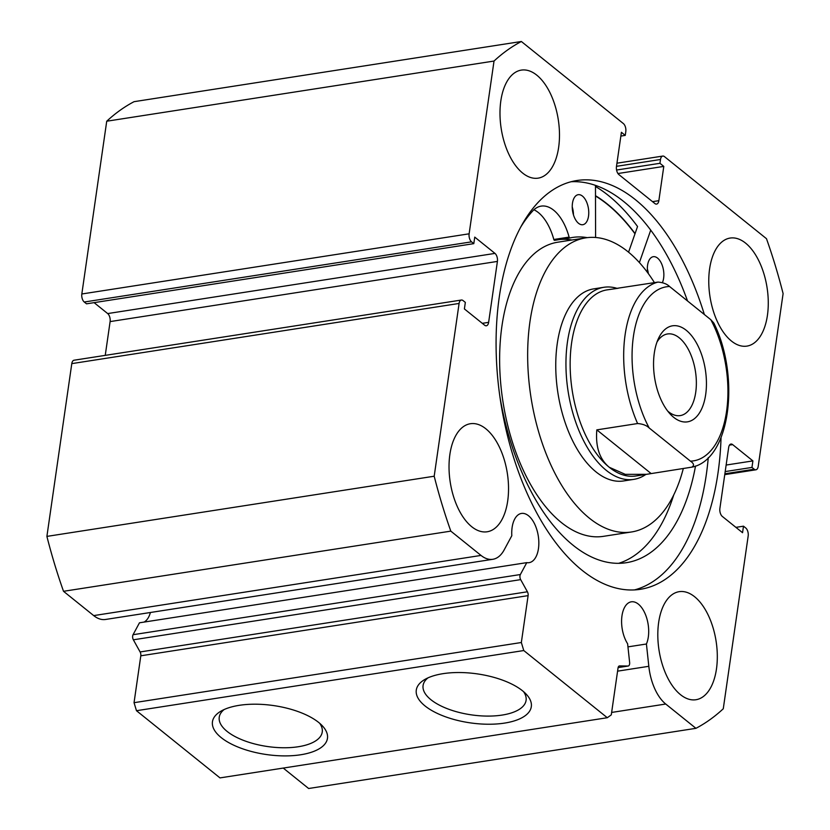 <?xml version="1.0" encoding="UTF-8"?>
<svg xmlns="http://www.w3.org/2000/svg" width="830" height="830" viewBox="0 0 830 830"><rect width="100%" height="100%" fill="white"/><g stroke="black" fill="none" stroke-linecap="round" stroke-linejoin="round"><path stroke-width="1.25" d="M572.233 206.898A15.189 8.03 -98.8 0 1 573.468 214.887M572.492 203.091A15.189 8.03 -98.8 0 1 578.168 194.697A15.189 8.03 -98.8 0 1 586.239 201.213A15.189 8.03 -98.8 0 1 588.501 216.308A15.189 8.03 -98.8 0 1 582.826 224.712A15.189 8.03 -98.8 0 1 574.754 218.197A15.189 8.03 -98.8 0 1 572.492 203.091M647.338 268.899A15.189 8.03 -98.8 0 1 648.355 273.62M647.628 272.634A15.189 8.03 -98.8 0 1 647.597 265.092A15.189 8.03 -98.8 0 1 653.272 256.698A15.189 8.03 -98.8 0 1 661.344 263.214A15.189 8.03 -98.8 0 1 663.606 278.309A15.189 8.03 -98.8 0 1 662.392 282.625M587.235 237.65A151.257 79.929 81.2 0 0 572.69 237.432A151.257 79.929 81.2 0 0 569.899 237.961A1.214 0.643 -98.8 0 1 569.878 237.961A1.214 0.643 -98.8 0 1 569.11 237.11A44.218 23.365 81.2 0 0 541.181 206.12A44.218 23.365 81.2 0 0 533.949 209.741L533.929 209.689A188.317 99.517 81.2 0 0 520.555 227.368M618.651 563.321A188.317 99.517 81.2 0 0 673.742 494.939M499.826 396.169A188.317 99.517 81.2 0 0 626.38 562.688A188.317 99.517 81.2 0 0 695.519 466.035M628.559 252.196L637.544 226.507A216.257 114.281 81.2 0 0 595.473 186.47M639.39 262.571L650.72 230.169M595.473 185.391L595.587 237.484M571.87 240.015A151.257 79.929 81.2 0 0 560.229 239.465M569.847 237.961L554.606 240.337A1.214 0.643 -98.8 0 1 554.585 240.337A1.214 0.643 -98.8 0 1 553.817 239.486A44.218 23.365 81.2 0 0 533.877 209.751M528.108 595.629L140.81 655.804A3.642 1.93 81.2 0 0 140.114 651.955L133.36 639.806A3.642 1.93 -98.8 0 1 132.675 635.946A3.642 1.93 -98.8 0 1 133.059 634.711L139.471 622.801L526.77 562.636L520.358 574.536A3.642 1.93 81.2 0 0 519.974 575.771A3.642 1.93 81.2 0 0 520.669 579.63L527.413 591.78A3.642 1.93 -98.8 0 1 528.108 595.629L521.344 642.513L523.772 650.544L607.29 717.722L611.285 714.869L618.039 667.984A3.642 1.93 -98.8 0 1 619.408 665.93A3.642 1.93 -98.8 0 1 619.574 665.919L619.242 665.971M482.303 323.337L488.631 322.351A6.08 3.206 -98.8 0 1 486.349 325.775A6.08 3.206 -98.8 0 1 484.637 325.215L464.395 308.936L465.34 302.4L463.088 300.595A6.08 3.206 81.2 0 0 461.376 300.035A6.08 3.206 81.2 0 0 459.094 303.448L434.194 476.223A358.404 189.396 81.2 0 0 450.815 531.127L481.016 555.426A41.801 22.088 81.2 0 0 492.823 559.296A41.801 22.088 81.2 0 0 504.152 549.927L511.809 535.713A24.91 13.166 -98.8 0 1 512.12 527.455A24.91 13.166 -98.8 0 1 521.458 513.438A24.91 13.166 -98.8 0 1 534.645 524.01A24.91 13.166 -98.8 0 1 538.452 548.64A24.91 13.166 -98.8 0 1 529.104 562.657A24.91 13.166 -98.8 0 1 526.77 562.636M611.637 712.441L665.733 704.027A41.801 22.088 -98.8 0 1 648.821 666.303L646.425 644.007A24.91 13.166 81.2 0 0 648.313 637.025A24.91 13.166 81.2 0 0 644.505 612.395A24.91 13.166 81.2 0 0 631.319 601.812A24.91 13.166 81.2 0 0 621.971 615.829A24.91 13.166 81.2 0 0 627.615 643.758L629.628 662.444A3.642 1.93 81.2 0 1 628.237 666.023A3.642 1.93 81.2 0 1 628.061 666.034L619.574 665.919M318.71 722.474A58.11 24.744 8.2 0 1 322.372 725.845A58.11 24.744 8.2 0 1 297.358 755.217A58.11 24.744 8.2 0 1 221.216 737.621A58.11 24.744 8.2 0 1 220.873 711.217A58.11 24.744 8.2 0 1 318.71 722.474M224.162 709.526A52.031 22.151 -171.8 0 0 219.245 717.193A52.031 22.151 -171.8 0 0 227.088 731.396A52.031 22.151 -171.8 0 0 283.538 747.757A52.031 22.151 -171.8 0 0 322.248 732.029A52.031 22.151 -171.8 0 0 319.695 723.293M522.547 690.809A58.11 24.744 8.2 0 1 526.21 694.171A58.11 24.744 8.2 0 1 501.206 723.553A58.11 24.744 8.2 0 1 425.053 705.957A58.11 24.744 8.2 0 1 424.711 679.542A58.11 24.744 8.2 0 1 522.547 690.809M428 677.861A52.031 22.151 -171.8 0 0 423.082 685.518A52.031 22.151 -171.8 0 0 430.936 699.721A52.031 22.151 -171.8 0 0 487.376 716.093A52.031 22.151 -171.8 0 0 526.085 700.364A52.031 22.151 -171.8 0 0 523.533 691.629M634.494 589.912A206.836 109.301 81.2 0 0 706.299 474.719A206.836 109.301 81.2 0 0 708.26 457.652M704.359 314.508A206.836 109.301 81.2 0 0 576.892 180.525A206.836 109.301 81.2 0 0 499.287 296.933A206.836 109.301 81.2 0 0 530.92 501.496A206.836 109.301 81.2 0 0 640.407 589.3A206.836 109.301 81.2 0 0 718.012 472.903A206.836 109.301 81.2 0 0 721.052 437.545M558.642 147.377A54.676 28.894 81.2 0 0 550.28 93.313A54.676 28.894 81.2 0 0 521.344 70.104A54.676 28.894 81.2 0 0 500.832 100.866A54.676 28.894 81.2 0 0 509.195 154.94A54.676 28.894 81.2 0 0 538.13 178.149A54.676 28.894 81.2 0 0 558.642 147.377M767.428 315.338A54.676 28.894 81.2 0 0 759.066 261.274A54.676 28.894 81.2 0 0 730.12 238.065A54.676 28.894 81.2 0 0 709.609 268.827A54.676 28.894 81.2 0 0 717.971 322.901A54.676 28.894 81.2 0 0 746.907 346.11A54.676 28.894 81.2 0 0 767.428 315.338M507.69 500.998A54.676 28.894 81.2 0 0 499.328 446.934A54.676 28.894 81.2 0 0 470.392 423.725A54.676 28.894 81.2 0 0 449.87 454.487A54.676 28.894 81.2 0 0 458.233 508.562A54.676 28.894 81.2 0 0 487.179 531.771A54.676 28.894 81.2 0 0 507.69 500.998M716.466 668.959A54.676 28.894 81.2 0 0 708.104 614.895A54.676 28.894 81.2 0 0 679.168 591.676A54.676 28.894 81.2 0 0 658.657 622.448A54.676 28.894 81.2 0 0 667.019 676.523A54.676 28.894 81.2 0 0 695.955 699.732A54.676 28.894 81.2 0 0 716.466 668.959M665.733 704.027L695.934 728.325A358.404 189.396 81.2 0 0 723.272 708.779L748.172 536.014A6.08 3.206 81.2 0 0 745.745 527.984L743.493 526.179L742.549 532.704L722.318 516.426A6.08 3.206 -98.8 0 1 719.89 508.406L728.667 447.474A6.08 3.206 -98.8 0 1 730.95 444.05A6.08 3.206 -98.8 0 1 732.662 444.621L729.487 445.108M724.88 473.785L754.211 469.23L751.959 467.425L752.903 460.899L732.662 444.621M754.211 469.23A6.08 3.206 81.2 0 0 755.923 469.79A6.08 3.206 81.2 0 0 758.205 466.377L783.105 293.602A358.404 189.396 81.2 0 0 766.484 238.698L664.488 156.642A6.08 3.206 81.2 0 0 662.765 156.071A6.08 3.206 81.2 0 0 660.493 159.495L616.493 166.332M652.525 201.659L658.854 200.673L663.793 166.405L659.943 163.303L660.493 159.495M658.854 200.673A6.08 3.206 -98.8 0 1 656.572 204.097A6.08 3.206 -98.8 0 1 654.86 203.537L618.889 174.591A6.08 3.206 -98.8 0 1 616.462 166.571L621.4 132.292L625.249 135.394L625.799 131.586A6.08 3.206 81.2 0 0 623.372 123.566L521.365 41.5A358.404 189.396 81.2 0 0 494.026 61.047L469.126 233.811A6.08 3.206 81.2 0 0 471.554 241.841L84.255 302.016L86.507 303.822L473.806 243.647L471.554 241.841M494.981 253.399A6.08 3.206 -98.8 0 1 497.409 261.419L110.11 321.594A6.08 3.206 81.2 0 0 107.682 313.574L494.981 253.399L474.75 237.121L473.806 243.647M488.631 322.351L497.409 261.419M144.026 622.095A24.91 13.166 81.2 0 0 150.406 612.488M492.823 559.296L105.524 619.471A41.801 22.088 -98.8 0 1 93.707 615.601L481.016 555.426M459.094 303.448L71.795 363.623L46.895 536.398A358.404 189.396 -98.8 0 0 63.516 591.302L93.707 615.601M71.795 363.623A6.08 3.206 -98.8 0 1 74.078 360.21L461.376 300.035M110.11 321.594L105.244 355.365M94.091 302.639L107.682 313.574M84.255 302.016A6.08 3.206 -98.8 0 1 81.828 293.986L469.126 233.811M521.365 41.5L134.066 101.675A358.404 189.396 -98.8 0 0 106.728 121.222L81.828 293.986M283.238 768.072L308.636 788.5L695.934 728.325M523.772 650.544L136.473 710.708L219.992 777.897L607.29 717.722M136.473 710.708L134.045 702.688L521.344 642.513M140.81 655.804L134.045 702.688M106.728 121.222L494.026 61.047M434.194 476.223L46.895 536.398M63.516 591.302L450.815 531.127M735.909 527.361L743.493 526.179M726.136 465.049L752.903 460.899M725.192 471.585L751.959 467.425M616.566 170.036L659.943 163.303M617.935 173.532L663.793 166.405M620.85 136.079L625.249 135.394M687.53 300.968A206.836 109.301 81.2 0 0 571.082 181.739M635.064 233.593A206.836 109.301 81.2 0 0 595.494 195.693M627.947 646.871L646.425 644.007M686.265 330.309A48.597 25.678 -98.8 0 1 705.687 394.499A48.597 25.678 -98.8 0 1 673.721 417.355A48.597 25.678 -98.8 0 1 670.038 413.869A48.597 25.678 -98.8 0 1 658.356 338.702A48.597 25.678 -98.8 0 1 686.265 330.309M667.683 411.047A41.303 21.829 81.2 0 0 668.544 411.773A41.303 21.829 81.2 0 0 680.216 415.602A41.303 21.829 81.2 0 0 696.36 382.142A41.303 21.829 81.2 0 0 679.21 337.789A41.303 21.829 81.2 0 0 667.538 333.961A41.303 21.829 81.2 0 0 656.966 342.105M618.174 288.269L606.938 289.898A94.153 49.759 81.2 0 0 570.158 366.155A94.153 49.759 81.2 0 0 609.241 467.259A94.153 49.759 81.2 0 0 635.842 475.974L646.497 474.324L625.26 474.345L609.241 467.259C599.54 459.239 595.411 446.779 596.822 429.867L637.596 423.539A94.153 49.759 -98.8 0 1 657.983 282.086C663.139 282.501 666.998 283.974 669.561 286.506A88.084 46.542 81.2 0 0 633.425 336.358A88.084 46.542 81.2 0 0 649.174 427.958C646.643 425.437 642.783 423.954 637.596 423.539M616.97 288.332A97.193 51.356 81.2 0 0 603.918 287.284A97.193 51.356 81.2 0 0 565.956 366.009A97.193 51.356 81.2 0 0 606.294 470.371A97.193 51.356 81.2 0 0 633.767 479.377A97.193 51.356 81.2 0 0 645.885 474.418M691.815 467.155C694.451 465.537 693.984 463.534 690.436 461.148A88.084 46.542 81.2 0 0 726.572 411.296A88.084 46.542 81.2 0 0 710.812 319.706L713.79 323.005C740.287 376 730.763 459.177 692.21 467.083L646.497 474.324M617.582 288.238L657.983 282.086M710.812 319.706L669.561 286.506M690.436 461.148L649.174 427.958M651.052 473.494L596.822 429.867M603.918 287.284L593.73 288.871A97.193 51.356 81.2 0 0 556.432 380.763A97.193 51.356 81.2 0 0 610.548 479.916A97.193 51.356 81.2 0 0 623.569 480.954L633.767 479.377M654.445 282.636A148.829 78.642 81.2 0 0 605.744 239.434A148.829 78.642 81.2 0 0 585.804 237.847L557.77 242.204A148.829 78.642 81.2 0 0 500.666 382.91A148.829 78.642 81.2 0 0 583.532 534.748A148.829 78.642 81.2 0 0 603.472 536.336L631.495 531.978A148.829 78.642 81.2 0 0 683.318 468.473M585.804 237.847A148.829 78.642 81.2 0 0 528.689 378.553A148.829 78.642 81.2 0 0 611.554 530.391A148.829 78.642 81.2 0 0 631.495 531.978M634.991 233.821A206.535 109.145 81.2 0 0 595.494 195.994M569.11 237.11L553.817 239.486M133.059 634.711L520.358 574.536M617.582 671.159L648.821 666.303M628.237 666.023L618.111 667.59L628.061 666.034M140.114 651.955L527.413 591.78M520.669 579.63L133.36 639.806M569.878 237.961L554.585 240.337M616.939 163.199L662.765 156.071M755.923 469.79L724.756 474.636"/></g></svg>
